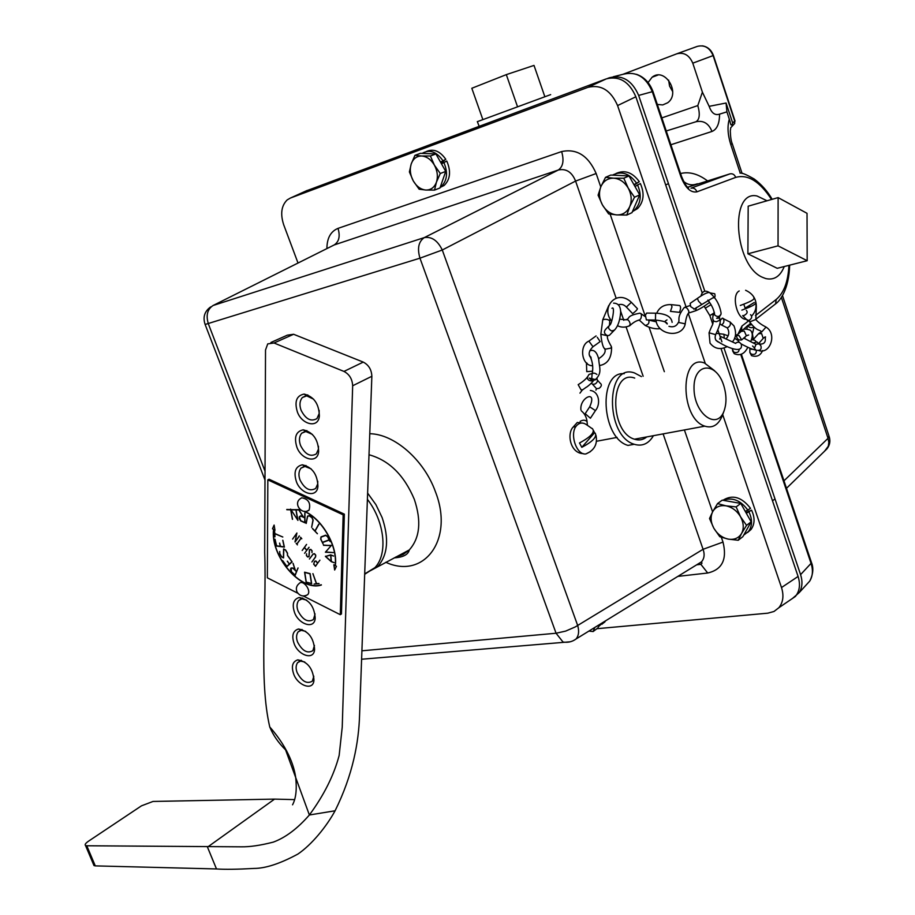 <?xml version="1.0" encoding="UTF-8"?>
<svg xmlns="http://www.w3.org/2000/svg" width="915" height="915" viewBox="0 0 915 915"><rect width="100%" height="100%" fill="white"/><g stroke="black" fill="none" stroke-linecap="round" stroke-linejoin="round"><path stroke-width="1.37" d="M440.527 162.138L445.799 159.324L440.973 162.927M440.161 187.438L444.175 185.436C450.306 179.397 451.164 171.265 446.76 161.029L441.499 163.854M445.799 159.324C439.989 151.067 433.55 148.436 426.482 151.455M442.769 160.457C436.341 151.535 429.478 149.179 422.17 153.377M440.207 187.289L441.167 186.614C447.298 180.575 448.144 172.42 443.729 162.172M745.302 511.451L750.54 508.363C741.665 496.971 732.457 494.272 722.942 500.276M745.942 512.594L751.558 510.17L746.32 513.258M747.555 532.507L751.009 529.522C754.875 524.112 755.058 517.661 751.558 510.17M747.99 510.296C740.658 500.299 732.355 496.971 723.102 500.299M743.701 535.149L748.47 531.478C752.336 526.068 752.519 519.606 749.019 512.103M602.001 624.224L605.787 620.702M598.559 626.581L603.534 622.086M633.935 184.636L639.322 181.708L634.175 185.07M632.551 211.548L637.606 208.551C643.794 201.86 644.72 193.534 640.363 183.56L634.976 186.488M639.322 181.708C632.494 172.329 624.716 169.584 615.989 173.495M636.451 182.989C629.314 173.29 621.319 170.67 612.455 175.142M632.414 211.628L634.758 209.878C640.946 203.187 641.861 194.838 637.503 184.853M613.702 178.185L623.79 178.219L628.239 188.135C624.545 182.028 619.707 178.711 613.702 178.185C607.754 178.15 603.477 180.987 600.869 186.706L605.524 177.338L613.702 178.185M634.518 197.228L629.737 206.607C632.071 200.625 631.567 194.472 628.239 188.135L634.518 197.228L639.699 194.861L631.979 212.646L626.809 215.059L616.779 214.911C622.703 215.059 627.015 212.291 629.737 206.607L626.809 215.059M602.447 204.96L598.09 195.181L600.869 186.706C598.627 192.653 599.153 198.738 602.447 204.96C606.062 210.965 610.831 214.282 616.779 214.911L608.647 213.904L602.447 204.96M623.79 178.219L629.017 175.932L610.774 175.062L605.524 177.338M629.017 175.932L639.699 194.861M421.666 156.008L430.405 155.985L434.373 165.1C430.999 159.484 426.767 156.454 421.666 156.008C416.645 156.03 413.157 158.695 411.19 164.025L414.93 155.333L421.666 156.008M440.275 173.495L436.432 182.199C438.148 176.641 437.462 170.945 434.373 165.1L440.275 173.495L445.742 171.402L439.978 187.964L434.522 190.103L425.83 190.034C430.851 190.114 434.373 187.506 436.432 182.199L434.522 190.103M413.294 180.953L409.394 171.94L411.19 164.025C409.543 169.561 410.252 175.211 413.294 180.953C416.6 186.488 420.786 189.519 425.83 190.034L419.127 189.211L413.294 180.953M430.405 155.985L435.917 153.949L420.454 153.308L414.93 155.333M435.917 153.949L445.742 171.402M725.995 505.835L736.129 506.899L740.521 516.746C736.93 510.776 732.092 507.15 725.995 505.835C719.945 504.988 715.507 506.933 712.705 511.679L717.554 503.582L725.995 505.835M746.549 525.37L741.573 533.468C744.101 528.447 743.746 522.877 740.521 516.746L746.549 525.37L751.158 521.836L742.843 536.693L738.233 540.262L728.168 539.107C734.185 540.056 738.657 538.18 741.573 533.468L738.233 540.262M713.837 528.23L709.525 518.519L712.705 511.679C710.269 516.701 710.646 522.213 713.837 528.23C717.36 534.108 722.129 537.734 728.168 539.107L719.785 536.716L713.837 528.23M736.129 506.899L740.773 503.422L722.232 500.15L717.554 503.582M740.773 503.422L751.158 521.836M594.761 627.473L593.149 631.544L588.883 631.087M599.634 624.476L597.85 627.976L593.149 631.544M761.738 331.916L766.015 327.09C777.521 333.815 770.018 354.814 758.524 350.479M749.66 321.92L755.836 319.472L756.328 307.394C756.533 299.262 752.954 293.566 745.599 290.284M754.006 327.101C751.226 328.233 749.099 327.696 747.635 325.488L751.604 324.756M750.529 314.657C752.496 316.716 751.901 318.683 748.745 320.559L746.423 319.415M744.65 337.566L744.57 338.516M751.535 339.316L754.921 340.346L756.27 341.833M758.821 343.777L757.14 342.05L753.457 342.805M752.553 345.984L754.623 348.066M750.231 348.329L751.387 349.29L755.435 349.267M709.548 292.594C715.839 297.798 719.682 304.603 721.066 313.022L721.043 314.017C719.487 316.922 717.36 317.253 714.684 315.012L714.283 312.221M719.888 318.717L719.419 320.41L716.456 321.714L713.929 321.302L713.151 319.77M718.206 317.619L719.064 317.917M713.997 313.159L709.857 315.572L714.123 312.919M719.911 323.681L721.489 324.974C724.017 323.269 724.566 321.074 723.136 318.374L722.267 318.157L720.094 320.513M735.671 343.136C737.993 341.604 739.835 341.947 741.196 344.177M734.493 338.184L738.268 340.643L738.416 341.833M739.068 335.611L736.381 335.633C736.884 339.03 738.645 340.449 741.688 339.911L739.068 335.611M668.957 326.335C673.429 327.547 676.562 326.232 678.358 322.412L684.695 323.716L685.072 324.745C685.941 318.226 687.154 314.303 688.709 312.953L688.4 313.25M678.358 322.423C680.314 320.044 676.036 318.146 684.145 307.669L684.214 307.577C686.033 306.948 687.577 308.195 688.846 311.34L688.709 312.953M678.976 312.301L679.456 312.347C680.794 308.961 680.886 306.697 679.754 305.553L671.679 304.684M694.291 308.984L690.688 306.639L690.162 303.391L697.241 298.507M619.821 319.175L625.94 319.804C627.999 319.198 629.44 320.673 630.263 324.219L629.143 326.015M639.734 313.159L639.734 313.17C641.484 313.456 641.873 315.195 640.923 318.409L639.574 320.067L638.533 320.078M632.471 313.433L632.631 313.605C635.49 311.523 637.092 309.876 637.446 308.687L631.499 302.465M646.996 319.93L646.379 319.93L645.395 315.195L646.653 313.079L655.369 313.182M604.735 348.455L604.952 349.267L611.151 348.055L611.346 346.488C607.903 340.552 606.691 337.052 607.72 335.965M602.756 319.907L600.835 334.238L607.743 335.839M597.255 337.292L600.171 341.581L597.255 337.292M610.408 334.25L609.333 335.359L607.274 335.576C604.094 333.746 603.603 331.619 605.776 329.183L608.704 326.152M587.361 377.072C585.394 379.611 582.329 382.138 578.166 384.655L581.082 389.847L582.683 389.71M587.453 376.866L587.476 378.821L589.066 380.423L591.399 380.983L593.515 380.08M596.843 379.062C597.998 380.754 597.426 382.401 595.116 383.991L592.634 384.334L591.387 383.213M592.588 371.17L586.744 371.65L586.435 362.866M587.43 425.212L587.041 421.598C585.223 419.848 582.947 419.756 580.202 421.335L580.202 421.895M581.871 423.039L577.285 422.478L573.499 426.687M595.448 410.595L590.404 418.247L585.2 413.66L589.695 406.82L595.448 410.595C600.732 404.487 599.531 391.666 590.335 390.442M740.292 305.473C750.723 301.653 755.218 299.136 753.788 297.935M755.733 302.693C756.11 304.157 751.49 306.628 741.871 310.105M745.062 308.149L754.315 302.453M746.274 319.266C737.216 320.284 730.891 295.042 739.206 290.959M581.814 447.332L594.521 432.772L595.219 433.161C597.14 436.89 592.668 441.613 581.814 447.332L579.481 442.974C591.204 436.661 595.459 431.811 592.222 428.449M593.663 430.793L594.521 432.772M590.369 451.678L585.863 453.943C576.278 455.407 569.107 433.07 576.759 425.486C579.778 422.41 583.187 422.25 586.961 425.006L592.096 428.597M648.072 82.544L652.098 77.226C664.885 66.646 681.126 93.25 667.676 102.766L662.757 104.928L657.325 104.447M668.636 80.12L669.54 86.033L672.719 91.683M607.411 78.507L609.481 77.729C622.429 74.618 632.151 80.509 638.647 95.423L704.836 291.313M712.522 314.062L712.911 315.195M717.829 329.777L721.889 341.764M724.005 348.032L800.579 574.643C802.764 581.494 802.318 587.476 799.252 592.577L792.596 598.353M613.267 76.769L623.355 74.229C636.314 71.107 645.956 76.929 652.292 91.694L652.944 91.42C649.593 82.693 644.114 76.997 636.52 74.332M638.647 95.423L652.292 91.694L680.84 176.515C685.312 187.884 690.676 192.996 696.921 191.841C695.732 188.89 693.764 187.667 691.031 188.17L729.953 173.873C732.629 173.37 734.551 174.536 735.694 177.396C747.807 173.999 759.759 181.376 771.539 199.493M740.132 173.164L740.052 173.152C741.619 172.558 746.354 174.525 754.257 179.054C761.543 184.498 767.513 191.258 772.191 199.31M741.356 354.185L811.365 562.21L811.045 563.365C813.229 570.125 812.794 576.038 809.729 581.105L806.092 585.085M749.191 320.422L741.951 326.037L741.39 330.521L740.521 331.31M670.878 144.753L711.973 131.451C708.725 123.399 703.372 120.174 695.938 121.764L666.246 130.971M730.719 127.734L734.699 123.456L734.699 121.043L732.698 123.067C731.554 126.064 730.696 125.595 730.101 121.661L726.922 111.859L719.567 114.135C714.981 115.667 711.504 113.06 709.159 106.334L702.4 92.152L697.802 105.568C700.227 114.203 699.598 119.602 695.938 121.764M622.875 74.344L676.837 53.791C684.008 52.041 689.327 55.163 692.781 63.169L702.4 92.152M782.485 295.534L828.979 436.009L828.029 438.319L828.818 442.368L828.292 446.211L824.518 451.244M726.922 111.859L726.075 103.018L709.159 106.334M683.722 181.525C687.382 184.556 691.328 185.505 695.549 184.361L697.424 183.778M807.179 260.718L807.03 213.321L778.116 197.606L748.184 206.184L747.887 253.798L778.047 245.838L807.179 260.718L777.212 268.312L747.887 253.798M778.116 197.606L778.047 245.838M784.246 266.528C780.255 276.444 774.067 280.447 765.706 278.549L762.63 277.371C734.15 265.762 729.198 189.577 757.025 195.993L767.044 200.785M482.8 119.43L471.82 88.275L506.315 74.63L517.444 106.506M506.315 74.63L534.005 65.411L544.791 96.555M550.658 94.622L477.356 121.661M702.034 292.445L635.856 96.773C629.28 81.675 619.444 75.705 606.37 78.85L305.85 191.041M788.822 600.938L795.364 596.477C799.664 591.147 800.579 584.479 798.086 576.461L721.043 348.638M712.728 324.059L709.868 315.606M709.857 315.572L705.316 308.161L711.058 304.661M298.016 263.04L283.707 224.804C280.184 213.973 281.351 205.669 287.207 199.893L290.364 198.063L587.888 87.36C601.006 84.226 610.9 90.299 617.579 105.568L685.987 306.708M722.69 414.609L781.501 587.544C784.041 595.654 783.149 602.379 778.848 607.732L773.987 611.483L767.834 613.176L596.877 628.708M688.263 313.399L705.225 363.278M332.522 245.78L334.169 244.957C339.065 241.72 340.346 236.196 338.012 228.373C330.67 231.415 326.964 238.152 326.907 248.594M663.112 433.893L703.075 549.297L575.203 626.958L565.664 631.098L556.068 633.237L562.988 642.01C567.872 642.822 572.23 641.804 576.073 638.967C578.783 635.616 579.309 631.098 577.651 625.425L442.277 250.001C437.644 240.519 431.64 236.39 424.274 237.614L213.126 305.484L334.169 244.957L558.344 170.007C563.091 166.61 564.189 160.457 561.638 151.57L338.012 228.373M205.109 324.482L419.962 258.179C417.114 248.445 418.544 241.583 424.274 237.614L558.344 170.007C566.179 168.349 571.932 172.031 575.581 181.078L596.157 173.518C588.311 155.699 576.805 148.379 561.638 151.57M697.299 564.429L701.473 561.867C704.333 558.55 704.87 554.364 703.075 549.297L722.999 542.08L721.34 537.288M677.866 576.381L707.707 573.007L700.879 564.349L698.179 563.892M642.879 437.633L638.418 438.468M646.779 436.913C643.131 439.909 639.025 440.675 634.461 439.2C609.196 432.086 609.733 368.837 634.713 378.078M723.571 385.021L723.708 385.444C726.636 395.006 726.716 403.618 723.937 411.281C716.788 430.668 693.959 413.603 694.016 388.269C693.513 362.832 715.885 360.99 723.571 385.021M714.649 370.769L704.458 363.003C679.708 353.19 679.799 418.59 704.825 426.161C712.43 428.472 718.183 425.166 722.084 416.245L722.53 415.033M624.247 373.686C597.861 371.113 601.132 438.125 627.999 445.411L634.244 444.278C604.826 435.895 605.501 362.271 634.541 372.965L641.449 376.614M653.459 435.677C648.632 443.798 642.227 446.657 634.244 444.278M286.681 750.906L285.583 749.877C278.366 742.763 273.082 735.122 269.753 726.956C258.728 679.502 266.745 613.828 264.698 552.328L265.522 349.976L267.74 343.88L274.031 342.999L293.601 334.272L287.31 335.176L270.92 342.473M293.601 334.272L363.255 362.1L343.96 371.421C349.404 374.281 352.298 379.062 352.664 385.764L371.856 376.282C371.547 369.649 368.676 364.925 363.255 362.1M94.268 863.463L93.993 865.579L95.286 865.887L216.489 868.953C224.804 869.547 237.328 869.376 254.05 868.427C265.544 868.427 280.162 863.634 297.901 854.061C311.706 844.705 326.495 826.588 335.084 810.782C352.904 774.788 358.749 742.362 359.584 714.947L371.856 376.282M317.768 481.267L317.722 483.886L315.744 488.416C309.922 491.732 304.695 488.953 300.074 480.078C298.301 475.388 298.61 471.397 301.001 468.114L304.992 466.444L311.157 468.88M313.822 676.208L312.335 681.172C306.937 684.26 301.881 681.435 297.181 672.685C295.637 668.796 295.774 665.445 297.581 662.643L300.543 661.122L304.729 661.98M318.466 446.257L318.42 449.162L316.338 453.886C310.437 457.214 305.187 454.446 300.589 445.571C298.782 440.71 299.125 436.604 301.63 433.23L305.827 431.537L312.381 434.385M315.069 613.919L313.445 619.535C307.909 622.715 302.785 619.901 298.107 611.106C296.494 606.977 296.677 603.442 298.656 600.48L301.95 598.89L306.662 600.126M319.175 410.366L319.141 413.672L316.945 418.601C310.963 421.952 305.69 419.184 301.115 410.297C299.262 405.276 299.651 401.033 302.282 397.568L306.697 395.863L313.605 399.169M314.451 645.395L312.884 650.668C307.417 653.802 302.327 650.977 297.638 642.204C296.06 638.201 296.22 634.758 298.107 631.876L301.218 630.321L305.679 631.35M296.346 481.484C300.486 493.963 317.219 498.812 317.928 486.162C317.379 474.187 312.175 467.073 302.339 464.797C295.442 466.433 293.452 471.991 296.346 481.484M95.286 865.887L86.788 845.769L240.977 846.821C249.635 846.993 260.42 845.426 273.345 842.109C285.56 837.58 297.569 828.533 309.373 814.99C323.99 795.124 333.918 775.268 339.156 755.424L342.233 727.116L352.664 385.764M343.96 371.421L274.031 342.999M293.681 674.012C297.615 685.587 313.49 691.431 313.948 680.097C312.873 668.339 307.486 661.591 297.775 659.864C292.468 661.625 291.107 666.337 293.681 674.012M294.527 612.455C298.519 624.259 314.554 629.84 315.195 618.254C314.394 606.393 309.064 599.474 299.228 597.506C293.406 599.245 291.851 604.232 294.527 612.455M294.104 643.542C298.073 655.266 314.085 660.962 314.577 649.41C313.582 637.606 308.206 630.812 298.462 629.005C292.926 630.767 291.473 635.605 294.104 643.542M297.318 411.739C301.504 424.514 318.557 429.009 319.358 415.89C319.015 403.87 313.937 396.595 304.112 394.079C296.574 395.6 294.31 401.479 297.318 411.739M296.826 446.989C300.989 459.604 317.882 464.294 318.637 451.404C318.191 439.406 313.044 432.212 303.208 429.821C296.002 431.411 293.875 437.13 296.826 446.989M86.788 845.769L85.495 845.494C84.546 844.682 85.564 843.23 88.549 841.16L141.482 805.829L153.022 801.449L274.569 799.115L294.493 799.619M364.685 574.288L374.921 567.643C388.063 554.113 384.746 521.756 367.407 499.304M311.66 583.678L306.193 582.26L304.638 572.218M311.455 583.473L310.025 573.751L304.787 572.458L306.273 582.123L311.455 583.473L309.968 573.785L304.787 572.458M304.569 572.195L310.116 573.614L311.672 583.736L306.136 582.295L304.569 572.195M315.606 555.245L314.428 553.861L313.147 554.124L309.419 559.008L313.102 553.975L314.497 553.689L315.732 555.153L315.606 556.938L311.912 561.959L315.492 556.892L315.675 555.211L314.428 553.861M311.958 561.901L315.492 556.892M315.549 556.858L315.675 555.211M309.476 558.974L313.136 553.975M314.497 553.827L313.147 554.124M304.958 522.74L300.749 520.841L299.308 518.519L299.308 516.838L300.692 515.843L303.254 516.998L299.251 510.559L303.517 517.112L304.764 517.673L304.947 513.018L304.958 522.797L300.692 520.875L299.251 518.553L299.251 516.872L300.68 515.843M304.764 517.673L304.821 512.96M303.254 516.998L299.388 510.467M304.775 522.499L304.821 517.844L300.806 516.049L299.434 517.032L300.76 520.692L304.775 522.499L304.764 517.879L300.749 516.083M307.623 556.995L306.388 555.542L306.514 553.804L306.514 555.451L307.692 556.835L308.927 556.572L309.442 549.698L310.86 549.389L312.095 550.853L311.981 552.614L311.969 550.956L310.803 549.56L309.556 549.835L309.041 556.697L307.623 556.995L306.388 555.542M309.041 556.675L307.68 556.961M311.981 552.591L312.038 550.922L310.86 549.526L309.556 549.835M309.499 549.686L308.927 556.572M306.445 555.497L306.571 553.781M306.228 523.414L307.589 516.106M311.649 527.246L313.01 519.983L312.004 517.684L309.35 515.82L307.703 516.312L306.033 523.357L307.531 516.117L309.259 515.614L312.049 517.581L313.159 520.075L311.638 527.315L312.953 520.017L311.946 517.718L309.293 515.854L307.703 516.312M304.603 553.301L306.731 550.361L304.409 547.605L302.19 550.453L306.548 544.425L304.501 547.479L306.834 550.235L309.053 547.376L306.731 550.361M308.996 547.296L306.834 550.235M302.259 550.418L306.571 544.436M306.788 550.327L304.409 547.605M314.909 530.929L318.889 524.295L315.069 531.089L317.379 533.754L312.427 528.561L314.966 530.894L318.752 524.146M317.413 533.697L312.541 528.447M296.185 543.464L296.837 543.99L301.069 538.077L300.6 537.277L301.801 538.706L301.149 538.169L296.918 544.093L297.386 544.883L296.288 543.35M297.421 544.825L296.243 543.43M301.756 538.775L301.149 538.169M296.837 543.99L301.126 538.043L300.509 537.414M333.563 556L330.853 555.108L331.333 561.49L334.055 562.668L331.241 561.673L325.431 556.446L330.727 554.856L333.563 556.057L330.853 555.108M334.055 562.611L331.299 561.638L325.477 556.171M331.15 561.353L330.738 555.073L325.637 556.389L331.15 561.353L330.67 555.108L325.637 556.389M294.985 541.92L296.826 533.342L292.594 539.095L296.895 533.022L295.145 541.714L299.388 535.961L295.076 542.023L296.826 533.342M299.331 535.893L295.145 541.714M292.651 539.061L296.918 533.045M300.566 509.93L286.772 509.461M304.672 511.359C322.538 519.205 337.944 546.449 335.348 565.642L336.457 566.293L334.661 570.022L333.838 564.761L335.21 565.493C337.829 546.221 322.16 518.851 304.226 511.325M334.707 569.919L333.918 564.795M335.153 565.527C337.772 546.209 322.011 518.759 304.043 511.302M300.703 510.021L286.818 509.724L300.177 509.621M274.969 536.819L274.5 530.368L274.82 533.525L282.792 537.025L274.832 533.731L274.969 536.819M282.792 536.968L274.832 533.731M274.855 536.705L274.569 530.391M274.969 530.174L273.734 529.522C270.394 556.206 300.795 591.845 321.279 584.765L321.382 584.994C300.749 592.028 270.245 556.183 273.596 529.373L272.544 528.756L274.123 525.13M273.596 529.373L272.487 528.79L274.111 525.05L274.98 530.254L273.734 529.522M321.382 584.994C300.772 592.131 270.188 556.263 273.539 529.408M279.59 543.11L280.493 546.358L284.188 546.861L282.861 540.285L284.405 547.113L276.524 546.049L274.98 539.244L276.639 545.843L280.322 546.335L279.59 543.11M279.658 543.11L280.322 546.335M284.393 547.067L276.524 546.049M276.582 546.015L275.049 539.255M282.758 540.273L284.188 546.861M331.219 545.603L323.51 545.329L331.39 545.42L325.614 551.997L333.334 552.568L325.466 552.18L331.219 545.603L323.521 545.1M333.334 552.568L325.397 552.214L331.161 545.637M285.617 549.972L287.527 553.198L287.482 555.416L287.344 553.198L285.537 550.132L283.764 549.24L283.57 557.933L281.557 556.903L279.67 553.689L279.704 551.471L279.841 553.689L281.637 556.743L283.41 557.647L283.593 548.954L285.617 549.972M283.65 548.977L283.41 557.647M283.581 557.864L281.626 556.869L279.67 553.689M279.727 553.655L279.761 551.505M287.482 555.348L287.413 553.163L285.594 550.098L283.764 549.24M323.167 544.128L320.65 539.095L320.993 536.911L325.626 535.195L327.662 536.499L330.121 541.588L329.206 540.079L322.492 542.538L323.167 544.128L320.707 539.061L321.051 536.888M330.121 541.577L329.274 540.044L322.492 542.538M329.103 539.85L327.604 536.613L325.729 535.401L321.154 537.105L320.845 539.118L322.389 542.321L329.103 539.85L327.547 536.648L325.671 535.435L321.154 537.105M287.299 561.25L289.403 564.006L291.874 561.764L287.905 555.817L292.125 561.867L286.864 566.648L282.666 560.632L286.841 566.351L289.3 564.109L287.413 561.158M286.841 566.351L289.3 564.109M289.357 564.075L287.356 561.215M286.921 566.602L282.666 560.632M289.403 564.006L291.931 561.73L287.79 555.92M292.56 519.308L290.638 509.14M297.913 520.338L290.879 509.506L292.4 519.32L290.57 509.117L297.672 519.983L296.105 510.17L297.924 520.383L290.821 509.529M297.672 519.983L295.991 510.147M298.038 567.952L295.156 575.375L291.29 571.749L290.512 569.279L291.027 568.021L292.857 567.998L295.19 570.194L293.017 563.343L295.419 570.411L296.551 571.475L298.038 567.952M298.073 567.986L296.551 571.475M293.097 563.343L295.19 570.194M291.176 568.238L291.416 571.646L295.042 575.066L296.494 571.635L292.846 568.215L291.176 568.238L292.846 568.215M296.494 571.635L295.042 575.066M295.179 575.318L291.347 571.715L290.512 569.279M290.57 569.244L291.073 568.021M296.551 571.601L292.914 568.181M315.538 566.259L313.685 564.063L314.566 561.261M313.685 564.063L314.531 561.272L315.927 560.987L317.711 563.102L319.907 560.186M315.503 566.088L317.677 563.194L315.927 561.124L314.577 561.421L313.754 564.017L315.503 566.088L317.619 563.228L315.869 561.158L314.577 561.421M317.711 563.102L315.492 566.316L313.628 564.097M318.969 583.496L314.085 584.067L316.396 583.678L312.884 573.659L316.567 583.667L318.969 583.496M312.953 573.659L316.396 583.678M319.038 583.69L314.085 584.067M303.265 595.985L340.288 614.697L343.159 514.848L267.832 479.86L267.352 577.834L297.844 593.24M340.288 614.697L341.455 613.954L344.36 514.161L269.056 479.22L267.832 479.86M343.159 514.848L344.36 514.161M309.076 510.135C301.744 515.534 292.789 503.341 300.555 498.549L301.687 497.794C308.469 499.018 310.928 503.136 309.076 510.135L306.982 511.108M307.669 594.67C303.357 596.98 299.811 596.088 297.043 591.994C295.682 588.654 296.38 585.84 299.136 583.553C302.876 578.966 311.821 590.61 307.669 594.67L305.907 595.596M754.052 327.135L752.256 334.295M756.007 306.8L756.328 307.394M746.32 310.368C747.967 312.118 747.143 313.856 743.838 315.595L742.648 315.595L747.509 320.513M741.047 343.857C755.859 351.84 762.481 352.504 760.925 345.836L759.176 343.903L756.042 344.2M752.828 340.003L758.432 333.838L761.577 333.518L763.213 338.356M749.865 351.108L749.854 352.447L751.318 354.128C754.543 354.974 756.213 354.013 756.328 351.257L756.339 350.365M705.339 308.195L704.195 306.205M719.979 319.335C721.512 322.881 716.411 332.603 715.69 334.661L709.045 332.786L710.029 343.159C714.604 348.867 720.311 350.022 727.162 346.613M725.938 327.215L727.253 327.879C730.216 326.392 731.074 324.356 729.838 321.771M724.257 337.955L723.937 334.261L716.17 333.334M739.16 349.256C739.011 352.115 737.261 353.121 733.921 352.264L732.469 349.644M746.514 335.542L748.687 335.016L746.354 335.805L744.261 331.07L741.322 331.322L736.781 335.279M670.432 311.386L672.01 306.845L671.21 304.638C664.244 304.34 659.406 307.2 656.696 313.216M696.498 307.463L695.503 310.825C699.426 309.304 704.127 306.491 709.605 302.385M701.37 304.112L698.545 301.218L697.402 298.393C703.178 294.321 707.249 292.343 709.605 292.48M626.375 307.063L631.35 302.316C616.493 288.179 600.171 308.092 611.712 321.085M648.678 319.953C649.57 322.984 648.392 324.814 645.144 325.443C650.496 328.153 655.529 329.228 660.264 328.657M655.449 320.044L655.609 313.182C665.926 313.651 671.427 316.716 672.125 322.366M592.989 346.762L588.894 341.112L596.088 335.919M608.75 305.541L602.768 319.77C605.558 318.912 607.892 319.255 609.767 320.81L609.447 325.305M614.583 330.041L611.723 331.001C608.441 329.263 607.743 327.33 609.63 325.191L609.664 325.1C611.689 325.305 615.578 305.038 611.941 308.309M597.449 380.16L600.011 383.053C602.036 384.494 601.738 386.256 599.108 388.349L596.546 388.726L595.207 387.217M592.062 374.075L591.753 378.856L594.739 380.08L597.14 378.707M593.526 379.565L591.822 380.137L589.214 378.078L595.379 379.553C602.653 372.943 599.085 367.041 598.73 359.16C597.118 352.607 594.453 349.713 590.747 350.491L589.752 350.834M587.167 363.358L586.424 362.763M575.97 426.504L573.133 427.099C566.694 433.561 570.137 453.451 583.415 453.657M680.84 176.515L681.423 176.08L652.944 91.431M696.921 191.841L735.694 177.396M788.924 265.35C788.135 281.66 783.881 293.04 776.183 299.479L775.588 303.86L774.262 304.901M776.183 299.479L755.458 315.549M740.75 354.505L811.045 563.365L800.579 574.643M741.951 326.037L737.913 334.295M711.973 131.451C716.983 129.427 719.522 123.651 719.556 114.135M697.802 105.568L661.842 117.898M732.698 123.067L726.075 103.018M692.781 63.169L713.105 55.586L734.699 121.043M732.206 143.575L730.776 144.581L740.246 173.187M781.353 297.364L828.029 438.319L783.972 480.821M729.324 119.122C727.208 126.236 727.688 134.722 730.776 144.581M707.341 180.758C698.042 173.816 689.121 171.414 680.566 173.53M677.031 53.711L697.322 46.391C704.458 44.641 709.708 47.706 713.105 55.586L713.414 55.472C711.321 49.913 707.638 46.711 702.354 45.841M687.657 187.232L729.953 173.873M606.37 78.85L587.888 87.36M617.579 105.568L635.856 96.773M290.364 198.063L307.223 190.423M798.086 576.461L781.501 587.544M361.917 650.805L556.068 633.237L419.962 258.179L442.277 250.001L575.581 181.078L616.138 298.21M620.61 311.123L623.79 320.319M626.1 326.975L643.154 376.248M712.602 511.885L684.397 429.947M664.347 371.673L649.09 327.341M645.384 316.567L610.133 214.167M600.766 186.935L596.157 173.518M707.707 573.007C722.187 569.668 727.288 559.351 722.999 542.08M361.619 659.235L570.239 641.792M265.03 471.202L208.38 323.887C205.784 315.355 207.362 309.213 213.126 305.484M385.798 562.279C423.759 579.813 454.412 539.942 435.414 491.698C424.08 459.89 394.331 433.996 369.774 433.721M366.172 573.03L377.746 566.511C387.8 555.016 389.264 538.695 382.115 517.558L375.928 504.68L367.624 493.105M369.019 454.755C389.047 460.279 404.144 475.148 414.335 499.373C421.586 521.115 419.916 537.974 409.302 549.926L403.08 554.524L395.76 557.041M335.084 810.782L309.373 814.99L285.583 749.877M216.489 868.953L207.499 847.13L274.569 799.115M441.167 186.614L444.175 185.436M748.47 531.478L751.009 529.522M602.345 623.847L604.929 621.88M634.758 209.878L637.606 208.551M665.674 184.933L668.453 183.652M772.5 500.814L774.994 498.915M752.45 333.975L753.365 339.522M758.249 343.926C763.922 344.783 766.21 342.416 765.1 336.834M765.809 326.918C761.417 324.768 758.089 322.297 755.824 319.529M749.705 321.966C757.38 331.985 759.176 329.114 761.417 331.676M747.635 325.488L746.857 328.862M749.671 321.977L749.293 320.376M749.74 307.04L749.648 305.324M743.792 304.203L745.393 308.835M754.578 347.814L756.053 344.417L743.758 338.093M735.386 335.336L737.639 334.547M758.489 343.708L763.602 337.955M763.59 337.955L765.603 337.006L763.716 337.738M759.782 342.324L759.015 343.846M758.901 333.403L761.863 331.505M762.63 350.514C760.468 355.592 756.762 357.308 751.512 355.649L749.854 352.447L749.9 348.192M707.878 300.086C711.733 305.061 713.894 309.602 714.363 313.719L714.158 312.701M700.89 296.117C702.217 291.347 704.836 290.044 708.77 292.194M719.67 318.386L719.396 316.967M719.579 316.03C719.545 317.905 718.538 318.637 716.594 318.226C718.286 317.985 719.739 316.682 720.963 314.314M713.437 320.902C712.316 318.958 712.545 316.338 714.112 313.033M713.22 320.559C712.911 325.786 712.728 323.167 709.045 332.786M715.69 334.661C714.432 338.07 715.347 340.54 718.412 342.084M726.064 338.882C729.209 335.428 729.61 331.756 727.253 327.879L721.489 324.974M730.227 322.194L733.99 325.912C736.472 332.637 735.98 337.91 732.503 341.73M728.912 321.52L723.548 318.809M719.636 339.099L720.7 336.503L735.694 343.434M715.805 340.14C724.417 346.533 743.083 354.791 741.356 344.761M739.389 342.393L738.233 342.164M728.054 335.782L724.142 334.444M732.686 351.04L732.457 348.569M739.114 342.176L738.222 340.494M732.698 351.063L734.253 353.705C740.018 356.118 744.536 353.979 747.83 347.277M744.65 338.561L745.187 336.823M741.859 330.853C743.06 328.737 745.919 328.531 750.449 330.269C752.759 332.671 752.862 336.434 750.746 341.57M746.354 335.805L741.688 339.911M655.975 320.056C657.313 334.821 680.943 338.664 685.072 324.745M679.456 312.347L670.901 311.432M684.866 307.246L690.082 305.541M688.64 313.044L695.514 310.814M710.063 292.926L714.741 293.749C715.496 296.792 714.901 298.141 712.968 297.787L693.925 309.247M632.631 313.605L626.523 307.223C624.041 304.546 621.262 303.769 618.197 304.878M617.488 325.694C621.296 327.627 625.414 327.616 629.852 325.66C633.386 322.32 636.623 320.456 639.574 320.067M639.516 313.25C625.769 315.95 630.252 318.397 626.558 319.461M640.889 313.593L645.384 316.716M639.333 320.159L645.155 325.443M648.781 320.124L656.341 321.84M665.319 320.982L666.989 319.895M665.159 321.988L667.218 323.979C667.321 322.16 663.318 320.845 655.209 320.044L646.379 319.93M600.171 341.581L592.943 346.785C588.562 351.28 587.99 355.031 591.216 358.017M598.627 358.703C603.751 355.466 605.856 352.332 604.952 349.267L604.895 349.027C603.054 347.757 601.693 342.828 600.835 334.238M588.86 341.135C578.886 345.218 581.471 365.874 592.565 365.748M599.611 365.543C607.697 364.056 611.678 357.948 611.575 347.208M609.779 320.696L610.122 318.775M609.333 335.359L613.713 330.853C617.614 327.307 619.924 321.142 620.656 312.37C620.61 306.262 618.254 303.197 613.599 303.151M592.634 384.334L596.546 388.726L595.905 390.11M579.961 393.13L582.306 390.042L586.355 387.171C585.84 387.903 593.515 381.967 593.641 380.011M587.293 377.312L589.054 374.395L592.245 373.492M596.9 374.429C594.773 372.863 593.172 372.714 592.096 373.983C593.538 367.292 592.577 360.865 589.237 354.7M589.809 356.427L590.861 356.964M587.03 421.312C586.435 416.977 584.559 413.511 581.402 410.926M580.945 410.012C579.241 397.659 597.838 388.921 589.695 406.82M751.684 315.972C755.161 312.381 756.545 308.138 755.836 303.254M585.863 453.943C594.395 450.363 597.758 444.095 595.962 435.163M652.098 77.226L657.896 75.076M681.446 176.183C684.1 182.611 686.479 186.649 688.583 188.296M789.668 265.156C788.97 289.689 779.774 301.046 775.6 303.86L755.801 319.289M809.832 580.945C813.126 574.22 813.698 568.135 811.525 562.668M750.563 323.372L749.053 324.55M747.589 325.683L739.652 332.786M786.488 488.313L826.943 448.876C829.791 445.239 830.557 441.213 829.253 436.787M742.111 173.507L732.274 143.781M730.753 127.62L730.296 130.994C730.502 137.056 731.142 141.242 732.194 143.586M735.065 121.077L713.414 55.472M799.252 592.577L809.729 581.105M479.151 126.293L477.321 121.569M795.364 596.477L778.848 607.732M696.681 564.818L700.833 564.326M576.073 638.967L701.473 561.867L701.977 563.228L700.879 564.361M210.61 306.937C204.434 311.466 202.638 317.402 205.223 324.722L264.995 480.043M367.087 572.458L409.302 549.926C408.227 554.616 403.195 557.269 394.193 557.864M617.087 437.404L596.5 441.27M723.937 411.281L722.084 416.245M634.461 439.2L704.825 426.161M305.976 465.483L304.615 466.204M303.986 466.536L301.001 468.114M301.275 660.264L300.189 660.962M299.651 661.305L297.592 662.643M306.857 430.576L305.45 431.285M304.809 431.606L301.63 433.23M302.739 597.998L301.584 598.696M301.001 599.062L298.656 600.48M307.772 394.891L306.308 395.6M305.656 395.921L302.293 397.556M301.996 629.451L300.863 630.161M300.314 630.504L298.118 631.876M304.992 466.444L302.339 464.797M317.722 483.886L317.928 486.162M269.753 726.956C290.135 750.094 294.573 769.355 295.694 777.544C296.998 789.313 295.957 798.406 292.56 804.811M300.543 661.122L297.775 659.864M313.754 677.638L313.948 680.097M305.827 431.537L303.208 429.821M318.42 449.162L318.637 451.404M301.95 598.89L299.228 597.506M315 615.818L315.195 618.254M301.218 630.321L298.462 629.005M314.383 646.985L314.577 649.41M306.697 395.863L304.112 394.079M319.141 413.672L319.358 415.89M93.993 865.579L85.518 845.506M374.921 567.643L364.708 573.934"/></g></svg>
